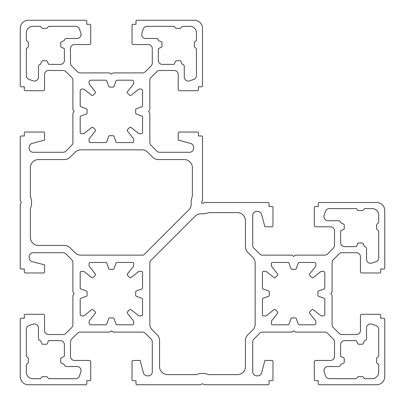 <?xml version="1.0" encoding="UTF-8"?>
<svg xmlns="http://www.w3.org/2000/svg" width="405" height="405" viewBox="0 0 405 405"><rect width="100%" height="100%" fill="white"/><g stroke="black" fill="none" stroke-linecap="round" stroke-linejoin="round"><path stroke-width="0.61" d="M201.609 202.5A1.012 1.012 0 0 1 201.715 202.049L202.394 200.688A1.012 1.012 0 0 0 202.5 200.237L202.5 136.991A1.012 1.012 0 0 0 201.487 135.979L198.45 135.979L198.45 133.042A1.012 1.012 0 0 0 197.438 132.03L179.213 132.03A1.012 1.012 0 0 0 178.2 133.042L178.2 140.13L190.573 143.385A4.05 4.05 0 0 1 193.59 147.304L193.59 148.23A4.05 4.05 0 0 1 189.54 152.28L159.686 152.28A4.05 4.05 0 0 1 156.821 151.095L151.035 145.309A4.05 4.05 0 0 1 149.85 142.444L149.85 113.506A1.012 1.012 0 0 0 149.678 112.944L148.635 111.375L149.678 109.806A1.012 1.012 0 0 0 149.85 109.244L149.85 80.306A4.05 4.05 0 0 1 151.035 77.441L156.821 71.655A4.05 4.05 0 0 1 159.686 70.47L174.15 70.47A4.05 4.05 0 0 1 178.2 74.52L178.2 89.302A1.417 1.417 0 0 0 179.618 90.72L197.438 90.72A1.012 1.012 0 0 0 198.45 89.707L198.45 86.771L201.487 86.771A1.012 1.012 0 0 0 202.5 85.759L202.5 28.35A8.1 8.1 0 0 0 194.4 20.25L136.991 20.25A1.012 1.012 0 0 0 135.979 21.262L135.979 24.3L133.042 24.3A1.012 1.012 0 0 0 132.03 25.312L132.03 43.133A1.417 1.417 0 0 0 133.448 44.55L148.23 44.55A4.05 4.05 0 0 1 152.28 48.6L152.28 63.064A4.05 4.05 0 0 1 151.095 65.929L145.309 71.715A4.05 4.05 0 0 1 142.444 72.9L113.506 72.9A1.012 1.012 0 0 0 112.944 73.072L111.375 74.115L109.806 73.072A1.012 1.012 0 0 0 109.244 72.9L80.306 72.9A4.05 4.05 0 0 1 77.441 71.715L71.655 65.929A4.05 4.05 0 0 1 70.47 63.064L70.47 48.6A4.05 4.05 0 0 1 74.52 44.55L89.302 44.55A1.417 1.417 0 0 0 90.72 43.133L90.72 25.312A1.012 1.012 0 0 0 89.707 24.3L86.771 24.3L86.771 21.262A1.012 1.012 0 0 0 85.759 20.25L28.35 20.25A8.1 8.1 0 0 0 20.25 28.35L20.25 85.759A1.012 1.012 0 0 0 21.262 86.771L24.3 86.771L24.3 89.707A1.012 1.012 0 0 0 25.312 90.72L43.133 90.72A1.417 1.417 0 0 0 44.55 89.302L44.55 74.52A4.05 4.05 0 0 1 48.6 70.47L63.064 70.47A4.05 4.05 0 0 1 65.929 71.655L71.715 77.441A4.05 4.05 0 0 1 72.9 80.306L72.9 109.244A1.012 1.012 0 0 0 73.072 109.806L74.115 111.375L73.072 112.944A1.012 1.012 0 0 0 72.9 113.506L72.9 142.444A4.05 4.05 0 0 1 71.715 145.309L65.929 151.095A4.05 4.05 0 0 1 63.064 152.28L33.21 152.28A4.05 4.05 0 0 1 29.16 148.23L29.16 147.304A4.05 4.05 0 0 1 32.177 143.385L44.55 140.13L44.55 133.042A1.012 1.012 0 0 0 43.538 132.03L25.312 132.03A1.012 1.012 0 0 0 24.3 133.042L24.3 135.979L21.262 135.979A1.012 1.012 0 0 0 20.25 136.991L20.25 200.237A1.012 1.012 0 0 0 20.356 200.688L21.262 202.5L20.356 204.312A1.012 1.012 0 0 0 20.25 204.763L20.25 268.009A1.012 1.012 0 0 0 21.262 269.021L24.3 269.021L24.3 271.958A1.012 1.012 0 0 0 25.312 272.97L43.538 272.97A1.012 1.012 0 0 0 44.55 271.958L44.55 264.87L32.177 261.615A4.05 4.05 0 0 1 29.16 257.696L29.16 256.77A4.05 4.05 0 0 1 33.21 252.72L63.064 252.72A4.05 4.05 0 0 1 65.929 253.905L71.715 259.691A4.05 4.05 0 0 1 72.9 262.556L72.9 291.494A1.012 1.012 0 0 0 73.072 292.056L74.115 293.625L73.072 295.194A1.012 1.012 0 0 0 72.9 295.756L72.9 324.694A4.05 4.05 0 0 1 71.715 327.559L65.929 333.345A4.05 4.05 0 0 1 63.064 334.53L48.6 334.53A4.05 4.05 0 0 1 44.55 330.48L44.55 315.697A1.417 1.417 0 0 0 43.133 314.28L25.312 314.28A1.012 1.012 0 0 0 24.3 315.292L24.3 318.229L21.262 318.229A1.012 1.012 0 0 0 20.25 319.241L20.25 376.65A8.1 8.1 0 0 0 28.35 384.75L85.759 384.75A1.012 1.012 0 0 0 86.771 383.738L86.771 380.7L89.707 380.7A1.012 1.012 0 0 0 90.72 379.688L90.72 361.867A1.417 1.417 0 0 0 89.302 360.45L74.52 360.45A4.05 4.05 0 0 1 70.47 356.4L70.47 341.936A4.05 4.05 0 0 1 71.655 339.071L77.441 333.285A4.05 4.05 0 0 1 80.306 332.1L109.244 332.1A1.012 1.012 0 0 0 109.806 331.928L111.375 330.885L112.944 331.928A1.012 1.012 0 0 0 113.506 332.1L142.444 332.1A4.05 4.05 0 0 1 145.309 333.285L151.095 339.071A4.05 4.05 0 0 1 152.28 341.936L152.28 371.79A4.05 4.05 0 0 1 148.23 375.84L147.304 375.84A4.05 4.05 0 0 1 143.385 372.823L140.13 360.45L133.042 360.45A1.012 1.012 0 0 0 132.03 361.462L132.03 379.688A1.012 1.012 0 0 0 133.042 380.7L135.979 380.7L135.979 383.738A1.012 1.012 0 0 0 136.991 384.75L200.237 384.75A1.012 1.012 0 0 0 200.688 384.644L202.5 383.738L204.312 384.644A1.012 1.012 0 0 0 204.763 384.75L268.009 384.75A1.012 1.012 0 0 0 269.021 383.738L269.021 380.7L271.958 380.7A1.012 1.012 0 0 0 272.97 379.688L272.97 361.462A1.012 1.012 0 0 0 271.958 360.45L264.87 360.45L261.615 372.823A4.05 4.05 0 0 1 257.696 375.84L256.77 375.84A4.05 4.05 0 0 1 252.72 371.79L252.72 341.936A4.05 4.05 0 0 1 253.905 339.071L259.691 333.285A4.05 4.05 0 0 1 262.556 332.1L291.494 332.1A1.012 1.012 0 0 0 292.056 331.928L293.625 330.885L295.194 331.928A1.012 1.012 0 0 0 295.756 332.1L324.694 332.1A4.05 4.05 0 0 1 327.559 333.285L333.345 339.071A4.05 4.05 0 0 1 334.53 341.936L334.53 356.4A4.05 4.05 0 0 1 330.48 360.45L315.697 360.45A1.417 1.417 0 0 0 314.28 361.867L314.28 379.688A1.012 1.012 0 0 0 315.292 380.7L318.229 380.7L318.229 383.738A1.012 1.012 0 0 0 319.241 384.75L376.65 384.75A8.1 8.1 0 0 0 384.75 376.65L384.75 319.241A1.012 1.012 0 0 0 383.738 318.229L380.7 318.229L380.7 315.292A1.012 1.012 0 0 0 379.688 314.28L361.867 314.28A1.417 1.417 0 0 0 360.45 315.697L360.45 330.48A4.05 4.05 0 0 1 356.4 334.53L341.936 334.53A4.05 4.05 0 0 1 339.071 333.345L333.285 327.559A4.05 4.05 0 0 1 332.1 324.694L332.1 295.756A1.012 1.012 0 0 0 331.928 295.194L330.885 293.625L331.928 292.056A1.012 1.012 0 0 0 332.1 291.494L332.1 262.556A4.05 4.05 0 0 1 333.285 259.691L339.071 253.905A4.05 4.05 0 0 1 341.936 252.72L356.4 252.72A4.05 4.05 0 0 1 360.45 256.77L360.45 271.552A1.417 1.417 0 0 0 361.867 272.97L379.688 272.97A1.012 1.012 0 0 0 380.7 271.958L380.7 269.021L383.738 269.021A1.012 1.012 0 0 0 384.75 268.009L384.75 210.6A8.1 8.1 0 0 0 376.65 202.5L319.241 202.5A1.012 1.012 0 0 0 318.229 203.512L318.229 206.55L315.292 206.55A1.012 1.012 0 0 0 314.28 207.562L314.28 225.382A1.417 1.417 0 0 0 315.697 226.8L330.48 226.8A4.05 4.05 0 0 1 334.53 230.85L334.53 245.314A4.05 4.05 0 0 1 333.345 248.179L327.559 253.965A4.05 4.05 0 0 1 324.694 255.15L295.756 255.15A1.012 1.012 0 0 0 295.194 255.322L293.625 256.365L292.056 255.322A1.012 1.012 0 0 0 291.494 255.15L262.556 255.15A4.05 4.05 0 0 1 259.691 253.965L253.905 248.179A4.05 4.05 0 0 1 252.72 245.314L252.72 215.46A4.05 4.05 0 0 1 256.77 211.41L257.696 211.41A4.05 4.05 0 0 1 261.615 214.427L264.87 226.8L271.958 226.8A1.012 1.012 0 0 0 272.97 225.787L272.97 207.562A1.012 1.012 0 0 0 271.958 206.55L269.021 206.55L269.021 203.512A1.012 1.012 0 0 0 268.009 202.5L204.763 202.5A1.012 1.012 0 0 0 204.312 202.606L202.951 203.285A1.012 1.012 0 0 1 201.609 202.5M95.271 93.109A1.012 1.012 0 0 0 95.352 91.768L89.449 84.296A1.62 1.62 0 0 1 89.1 83.293L89.1 81.81A1.62 1.62 0 0 1 90.72 80.19L105.371 80.19A1.62 1.62 0 0 1 106.895 81.268L108.707 86.402A1.012 1.012 0 0 0 109.664 87.075L113.086 87.075A1.012 1.012 0 0 0 114.043 86.402L115.855 81.268A1.62 1.62 0 0 1 117.379 80.19L132.03 80.19A1.62 1.62 0 0 1 133.65 81.81L133.65 83.293A1.62 1.62 0 0 1 133.301 84.296L127.398 91.768A1.012 1.012 0 0 0 127.479 93.109L129.64 95.271A1.012 1.012 0 0 0 130.982 95.352L138.454 89.449A1.62 1.62 0 0 1 139.457 89.1L140.94 89.1A1.62 1.62 0 0 1 142.56 90.72L142.56 105.371A1.62 1.62 0 0 1 141.482 106.895L136.348 108.707A1.012 1.012 0 0 0 135.675 109.664L135.675 112.944A1.215 1.215 0 0 0 136.485 114.094L141.75 115.946A1.215 1.215 0 0 1 142.56 117.096L142.56 132.435A1.215 1.215 0 0 1 141.345 133.65L139.315 133.65A1.215 1.215 0 0 1 138.566 133.387L131.124 127.509A1.215 1.215 0 0 0 129.514 127.605L127.605 129.514A1.215 1.215 0 0 0 127.509 131.124L133.387 138.566A1.215 1.215 0 0 1 133.65 139.315L133.65 141.345A1.215 1.215 0 0 1 132.435 142.56L117.096 142.56A1.215 1.215 0 0 1 115.946 141.75L114.094 136.485A1.215 1.215 0 0 0 112.944 135.675L109.806 135.675A1.215 1.215 0 0 0 108.656 136.485L106.804 141.75A1.215 1.215 0 0 1 105.654 142.56L90.315 142.56A1.215 1.215 0 0 1 89.1 141.345L89.1 139.315A1.215 1.215 0 0 1 89.363 138.566L95.241 131.124A1.215 1.215 0 0 0 95.145 129.514L93.236 127.605A1.215 1.215 0 0 0 91.626 127.509L84.184 133.387A1.215 1.215 0 0 1 83.435 133.65L81.405 133.65A1.215 1.215 0 0 1 80.19 132.435L80.19 117.096A1.215 1.215 0 0 1 81 115.946L86.265 114.094A1.215 1.215 0 0 0 87.075 112.944L87.075 109.664A1.012 1.012 0 0 0 86.402 108.707L81.268 106.895A1.62 1.62 0 0 1 80.19 105.371L80.19 90.72A1.62 1.62 0 0 1 81.81 89.1L83.293 89.1A1.62 1.62 0 0 1 84.296 89.449L91.768 95.352A1.012 1.012 0 0 0 93.109 95.271L95.271 93.109M93.109 309.729A1.012 1.012 0 0 0 91.768 309.648L84.296 315.551A1.62 1.62 0 0 1 83.293 315.9L81.81 315.9A1.62 1.62 0 0 1 80.19 314.28L80.19 299.629A1.62 1.62 0 0 1 81.268 298.105L86.402 296.293A1.012 1.012 0 0 0 87.075 295.336L87.075 292.056A1.215 1.215 0 0 0 86.265 290.906L81 289.054A1.215 1.215 0 0 1 80.19 287.904L80.19 272.565A1.215 1.215 0 0 1 81.405 271.35L83.435 271.35A1.215 1.215 0 0 1 84.184 271.613L91.626 277.491A1.215 1.215 0 0 0 93.236 277.395L95.145 275.486A1.215 1.215 0 0 0 95.241 273.876L89.363 266.434A1.215 1.215 0 0 1 89.1 265.685L89.1 263.655A1.215 1.215 0 0 1 90.315 262.44L105.654 262.44A1.215 1.215 0 0 1 106.804 263.25L108.656 268.515A1.215 1.215 0 0 0 109.806 269.325L112.944 269.325A1.215 1.215 0 0 0 114.094 268.515L115.946 263.25A1.215 1.215 0 0 1 117.096 262.44L132.435 262.44A1.215 1.215 0 0 1 133.65 263.655L133.65 265.685A1.215 1.215 0 0 1 133.387 266.434L127.509 273.876A1.215 1.215 0 0 0 127.605 275.486L129.514 277.395A1.215 1.215 0 0 0 131.124 277.491L138.566 271.613A1.215 1.215 0 0 1 139.315 271.35L141.345 271.35A1.215 1.215 0 0 1 142.56 272.565L142.56 287.904A1.215 1.215 0 0 1 141.75 289.054L136.485 290.906A1.215 1.215 0 0 0 135.675 292.056L135.675 295.194A1.215 1.215 0 0 0 136.485 296.344L141.75 298.196A1.215 1.215 0 0 1 142.56 299.346L142.56 314.685A1.215 1.215 0 0 1 141.345 315.9L139.315 315.9A1.215 1.215 0 0 1 138.566 315.637L131.124 309.759A1.215 1.215 0 0 0 129.514 309.855L127.605 311.764A1.215 1.215 0 0 0 127.509 313.374L133.387 320.816A1.215 1.215 0 0 1 133.65 321.565L133.65 323.595A1.215 1.215 0 0 1 132.435 324.81L117.096 324.81A1.215 1.215 0 0 1 115.946 324L114.094 318.735A1.215 1.215 0 0 0 112.944 317.925L109.664 317.925A1.012 1.012 0 0 0 108.707 318.598L106.895 323.732A1.62 1.62 0 0 1 105.371 324.81L90.72 324.81A1.62 1.62 0 0 1 89.1 323.19L89.1 321.707A1.62 1.62 0 0 1 89.449 320.704L95.352 313.232A1.012 1.012 0 0 0 95.271 311.891L93.109 309.729M312.604 309.43A1.012 1.012 0 0 1 313.232 309.648L320.704 315.551A1.62 1.62 0 0 0 321.707 315.9L323.19 315.9A1.62 1.62 0 0 0 324.81 314.28L324.81 299.629A1.62 1.62 0 0 0 323.732 298.105L318.598 296.293A1.012 1.012 0 0 1 317.925 295.336L317.925 291.914A1.012 1.012 0 0 1 318.598 290.957L323.732 289.145A1.62 1.62 0 0 0 324.81 287.621L324.81 272.97A1.62 1.62 0 0 0 323.19 271.35L321.707 271.35A1.62 1.62 0 0 0 320.704 271.699L313.232 277.602A1.012 1.012 0 0 1 311.891 277.521L309.729 275.359A1.012 1.012 0 0 1 309.648 274.018L315.551 266.546A1.62 1.62 0 0 0 315.9 265.543L315.9 264.06A1.62 1.62 0 0 0 314.28 262.44L299.629 262.44A1.62 1.62 0 0 0 298.105 263.518L296.293 268.652A1.012 1.012 0 0 1 295.336 269.325L292.056 269.325A1.215 1.215 0 0 1 290.906 268.515L289.054 263.25A1.215 1.215 0 0 0 287.904 262.44L272.565 262.44A1.215 1.215 0 0 0 271.35 263.655L271.35 265.685A1.215 1.215 0 0 0 271.613 266.434L277.491 273.876A1.215 1.215 0 0 1 277.395 275.486L275.486 277.395A1.215 1.215 0 0 1 273.876 277.491L266.434 271.613A1.215 1.215 0 0 0 265.685 271.35L263.655 271.35A1.215 1.215 0 0 0 262.44 272.565L262.44 287.904A1.215 1.215 0 0 0 263.25 289.054L268.515 290.906A1.215 1.215 0 0 1 269.325 292.056L269.325 295.194A1.215 1.215 0 0 1 268.515 296.344L263.25 298.196A1.215 1.215 0 0 0 262.44 299.346L262.44 314.685A1.215 1.215 0 0 0 263.655 315.9L265.685 315.9A1.215 1.215 0 0 0 266.434 315.637L273.876 309.759A1.215 1.215 0 0 1 275.486 309.855L277.395 311.764A1.215 1.215 0 0 1 277.491 313.374L271.613 320.816A1.215 1.215 0 0 0 271.35 321.565L271.35 323.595A1.215 1.215 0 0 0 272.565 324.81L287.904 324.81A1.215 1.215 0 0 0 289.054 324L290.906 318.735A1.215 1.215 0 0 1 292.056 317.925L295.336 317.925A1.012 1.012 0 0 1 296.293 318.598L298.105 323.732A1.62 1.62 0 0 0 299.629 324.81L314.28 324.81A1.62 1.62 0 0 0 315.9 323.19L315.9 321.707A1.62 1.62 0 0 0 315.551 320.704L309.648 313.232A1.012 1.012 0 0 1 309.729 311.891L311.891 309.729A1.012 1.012 0 0 1 312.604 309.43M26.325 372.195A6.48 6.48 0 0 0 32.805 378.675L40.014 378.675A1.012 1.012 0 0 0 40.804 378.295L41.816 377.03A1.012 1.012 0 0 1 42.606 376.65L46.494 376.65A1.012 1.012 0 0 1 47.284 377.03L48.296 378.295A1.012 1.012 0 0 0 49.086 378.675L75.649 378.675A4.05 4.05 0 0 0 79.491 375.906L80.843 371.856A4.05 4.05 0 0 0 77.001 366.525L66.42 366.525A2.025 2.025 0 0 1 64.451 364.961A1.012 1.012 0 0 0 63.874 364.267L61.352 363.148A1.012 1.012 0 0 1 60.75 362.222L60.75 358.678A1.012 1.012 0 0 1 61.352 357.752L63.793 356.668A1.012 1.012 0 0 0 64.395 355.742L64.395 344.655A4.05 4.05 0 0 0 60.345 340.605L49.258 340.605A1.012 1.012 0 0 0 48.332 341.207L47.248 343.648A1.012 1.012 0 0 1 46.322 344.25L42.778 344.25A1.012 1.012 0 0 1 41.852 343.648L40.733 341.126A1.012 1.012 0 0 0 40.039 340.549A2.025 2.025 0 0 1 38.475 338.58L38.475 327.999A4.05 4.05 0 0 0 33.144 324.157L29.094 325.509A4.05 4.05 0 0 0 26.325 329.351L26.325 355.914A1.012 1.012 0 0 0 26.705 356.704L27.97 357.716A1.012 1.012 0 0 1 28.35 358.506L28.35 362.394A1.012 1.012 0 0 1 27.97 363.184L26.705 364.196A1.012 1.012 0 0 0 26.325 364.986L26.325 372.195M150.063 261.235L195.144 216.159A8.1 8.1 0 0 1 201.412 213.805A16.2 16.2 0 0 0 207.557 213.03A8.1 8.1 0 0 1 210.089 212.625L237.33 212.625A8.1 8.1 0 0 1 245.43 220.725L245.43 246.655A8.1 8.1 0 0 0 247.804 252.386L252.776 257.357A8.1 8.1 0 0 1 255.15 263.088L255.15 324.162A8.1 8.1 0 0 1 252.776 329.893L247.804 334.864A8.1 8.1 0 0 0 245.43 340.595L245.43 366.525A8.1 8.1 0 0 1 237.33 374.625L208.656 374.625A16.2 16.2 0 0 0 196.344 374.625L167.67 374.625A8.1 8.1 0 0 1 159.57 366.525L159.57 340.595A8.1 8.1 0 0 0 157.196 334.864L152.224 329.893A8.1 8.1 0 0 1 149.85 324.162L149.85 263.088A8.1 8.1 0 0 1 150.063 261.235M364.267 246.124L363.148 243.602A1.012 1.012 0 0 0 362.222 243L358.678 243A1.012 1.012 0 0 0 357.752 243.602L356.668 246.043A1.012 1.012 0 0 1 355.742 246.645L344.655 246.645A4.05 4.05 0 0 1 340.605 242.595L340.605 231.508A1.012 1.012 0 0 1 341.207 230.582L343.648 229.498A1.012 1.012 0 0 0 344.25 228.572L344.25 225.028A1.012 1.012 0 0 0 343.648 224.102L341.126 222.983A1.012 1.012 0 0 1 340.549 222.289A2.025 2.025 0 0 0 338.58 220.725L327.999 220.725A4.05 4.05 0 0 1 324.157 215.394L325.509 211.344A4.05 4.05 0 0 1 329.351 208.575L355.914 208.575A1.012 1.012 0 0 1 356.704 208.955L357.716 210.22A1.012 1.012 0 0 0 358.506 210.6L362.394 210.6A1.012 1.012 0 0 0 363.184 210.22L364.196 208.955A1.012 1.012 0 0 1 364.986 208.575L372.195 208.575A6.48 6.48 0 0 1 378.675 215.055L378.675 222.264A1.012 1.012 0 0 1 378.295 223.054L377.03 224.066A1.012 1.012 0 0 0 376.65 224.856L376.65 228.744A1.012 1.012 0 0 0 377.03 229.534L378.295 230.546A1.012 1.012 0 0 1 378.675 231.336L378.675 257.899A4.05 4.05 0 0 1 375.906 261.741L371.856 263.093A4.05 4.05 0 0 1 366.525 259.251L366.525 248.67A2.025 2.025 0 0 0 364.961 246.701A1.012 1.012 0 0 1 364.267 246.124M364.267 341.126L363.148 343.648A1.012 1.012 0 0 1 362.222 344.25L358.678 344.25A1.012 1.012 0 0 1 357.752 343.648L356.668 341.207A1.012 1.012 0 0 0 355.742 340.605L344.655 340.605A4.05 4.05 0 0 0 340.605 344.655L340.605 355.742A1.012 1.012 0 0 0 341.207 356.668L343.648 357.752A1.012 1.012 0 0 1 344.25 358.678L344.25 362.222A1.012 1.012 0 0 1 343.648 363.148L341.126 364.267A1.012 1.012 0 0 0 340.549 364.961A2.025 2.025 0 0 1 338.58 366.525L327.999 366.525A4.05 4.05 0 0 0 324.157 371.856L325.509 375.906A4.05 4.05 0 0 0 329.351 378.675L355.914 378.675A1.012 1.012 0 0 0 356.704 378.295L357.716 377.03A1.012 1.012 0 0 1 358.506 376.65L362.394 376.65A1.012 1.012 0 0 1 363.184 377.03L364.196 378.295A1.012 1.012 0 0 0 364.986 378.675L372.195 378.675A6.48 6.48 0 0 0 378.675 372.195L378.675 364.986A1.012 1.012 0 0 0 378.295 364.196L377.03 363.184A1.012 1.012 0 0 1 376.65 362.394L376.65 358.506A1.012 1.012 0 0 1 377.03 357.716L378.295 356.704A1.012 1.012 0 0 0 378.675 355.914L378.675 329.351A4.05 4.05 0 0 0 375.906 325.509L371.856 324.157A4.05 4.05 0 0 0 366.525 327.999L366.525 338.58A2.025 2.025 0 0 1 364.961 340.549A1.012 1.012 0 0 0 364.267 341.126M143.765 254.937L188.841 209.856A8.1 8.1 0 0 0 191.195 203.588A16.2 16.2 0 0 1 191.97 197.443A8.1 8.1 0 0 0 192.375 194.911L192.375 167.67A8.1 8.1 0 0 0 184.275 159.57L158.345 159.57A8.1 8.1 0 0 1 152.614 157.196L147.643 152.224A8.1 8.1 0 0 0 141.912 149.85L80.838 149.85A8.1 8.1 0 0 0 75.107 152.224L70.136 157.196A8.1 8.1 0 0 1 64.405 159.57L38.475 159.57A8.1 8.1 0 0 0 30.375 167.67L30.375 196.344A16.2 16.2 0 0 1 30.375 208.656L30.375 237.33A8.1 8.1 0 0 0 38.475 245.43L64.405 245.43A8.1 8.1 0 0 1 70.136 247.804L75.107 252.776A8.1 8.1 0 0 0 80.838 255.15L141.912 255.15A8.1 8.1 0 0 0 143.765 254.937M158.876 40.733L161.398 41.852A1.012 1.012 0 0 1 162 42.778L162 46.322A1.012 1.012 0 0 1 161.398 47.248L158.957 48.332A1.012 1.012 0 0 0 158.355 49.258L158.355 60.345A4.05 4.05 0 0 0 162.405 64.395L173.492 64.395A1.012 1.012 0 0 0 174.418 63.793L175.502 61.352A1.012 1.012 0 0 1 176.428 60.75L179.972 60.75A1.012 1.012 0 0 1 180.898 61.352L182.017 63.874A1.012 1.012 0 0 0 182.711 64.451A2.025 2.025 0 0 1 184.275 66.42L184.275 77.001A4.05 4.05 0 0 0 189.606 80.843L193.656 79.491A4.05 4.05 0 0 0 196.425 75.649L196.425 49.086A1.012 1.012 0 0 0 196.045 48.296L194.78 47.284A1.012 1.012 0 0 1 194.4 46.494L194.4 42.606A1.012 1.012 0 0 1 194.78 41.816L196.045 40.804A1.012 1.012 0 0 0 196.425 40.014L196.425 32.805A6.48 6.48 0 0 0 189.945 26.325L182.736 26.325A1.012 1.012 0 0 0 181.946 26.705L180.934 27.97A1.012 1.012 0 0 1 180.144 28.35L176.256 28.35A1.012 1.012 0 0 1 175.466 27.97L174.454 26.705A1.012 1.012 0 0 0 173.664 26.325L147.101 26.325A4.05 4.05 0 0 0 143.259 29.094L141.907 33.144A4.05 4.05 0 0 0 145.749 38.475L156.33 38.475A2.025 2.025 0 0 1 158.299 40.039A1.012 1.012 0 0 0 158.876 40.733M63.874 40.733L61.352 41.852A1.012 1.012 0 0 0 60.75 42.778L60.75 46.322A1.012 1.012 0 0 0 61.352 47.248L63.793 48.332A1.012 1.012 0 0 1 64.395 49.258L64.395 60.345A4.05 4.05 0 0 1 60.345 64.395L49.258 64.395A1.012 1.012 0 0 1 48.332 63.793L47.248 61.352A1.012 1.012 0 0 0 46.322 60.75L42.778 60.75A1.012 1.012 0 0 0 41.852 61.352L40.733 63.874A1.012 1.012 0 0 1 40.039 64.451A2.025 2.025 0 0 0 38.475 66.42L38.475 77.001A4.05 4.05 0 0 1 33.144 80.843L29.094 79.491A4.05 4.05 0 0 1 26.325 75.649L26.325 49.086A1.012 1.012 0 0 1 26.705 48.296L27.97 47.284A1.012 1.012 0 0 0 28.35 46.494L28.35 42.606A1.012 1.012 0 0 0 27.97 41.816L26.705 40.804A1.012 1.012 0 0 1 26.325 40.014L26.325 32.805A6.48 6.48 0 0 1 32.805 26.325L40.014 26.325A1.012 1.012 0 0 1 40.804 26.705L41.816 27.97A1.012 1.012 0 0 0 42.606 28.35L46.494 28.35A1.012 1.012 0 0 0 47.284 27.97L48.296 26.705A1.012 1.012 0 0 1 49.086 26.325L75.649 26.325A4.05 4.05 0 0 1 79.491 29.094L80.843 33.144A4.05 4.05 0 0 1 77.001 38.475L66.42 38.475A2.025 2.025 0 0 0 64.451 40.039A1.012 1.012 0 0 1 63.874 40.733"/></g></svg>
